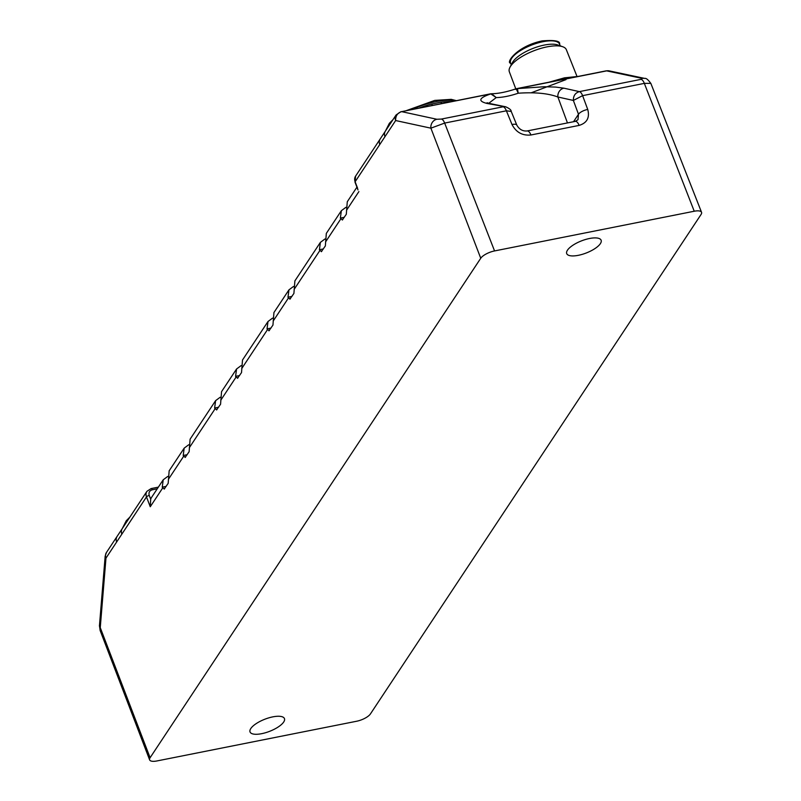 <?xml version="1.0" encoding="UTF-8"?>
<svg xmlns="http://www.w3.org/2000/svg" width="801" height="801" viewBox="0 0 801 801"><rect width="100%" height="100%" fill="white"/><g stroke="black" fill="none" stroke-linecap="round" stroke-linejoin="round"><path stroke-width="1.2" d="M432.4 105.392A3.865 1.191 75.8 0 1 431.719 104.03L440.89 102.208A3.865 2.013 -97.9 0 0 441.671 103.549M600.37 243.644A18.463 6.508 -21.2 0 1 582.237 254.358A18.463 6.508 -21.2 0 1 566.697 253.567A18.463 6.508 -21.2 0 1 567.468 250.182A18.463 6.508 -21.2 0 1 585.541 239.489A18.463 6.508 -21.2 0 1 601.12 240.22A18.463 6.508 -21.2 0 1 600.37 243.644M283.704 722.001A18.463 6.508 -21.2 0 1 265.572 732.715A18.463 6.508 -21.2 0 1 250.032 731.924A18.463 6.508 -21.2 0 1 250.793 728.54A18.463 6.508 -21.2 0 1 268.866 717.846A18.463 6.508 -21.2 0 1 284.445 718.577A18.463 6.508 -21.2 0 1 283.704 722.001M577.01 76.445L566.347 49.692A30.568 10.773 158.8 0 0 562.793 46.758A30.568 10.773 158.8 0 0 535.038 50.323A30.568 10.773 158.8 0 0 510.607 66.193A30.568 10.773 158.8 0 0 509.987 67.234A30.568 10.773 158.8 0 0 509.346 71.8L515.794 88.901M562.793 46.758L557.816 44.976A26.263 9.262 158.8 0 0 533.977 48.04A26.263 9.262 158.8 0 0 512.99 61.677A26.263 9.262 158.8 0 0 512.46 62.568L509.987 67.234M642.282 78.428A7.72 6.899 -78 0 1 644.775 78.428A7.72 6.899 -78 0 1 644.805 78.438L609.211 70.878A7.72 6.899 102 0 0 606.677 70.868L642.282 78.428L641.09 79.349A7.72 3.224 78.8 0 1 644.334 83.374L650.843 83.374L701.546 212.315A11.584 4.085 158.8 0 1 701.065 214.458L370.432 713.921A11.584 4.085 158.8 0 1 356.605 721.25L156.936 760.95A11.584 4.085 158.8 0 1 149.617 759.859A11.584 4.085 158.8 0 1 150.097 757.726L100.255 627.634L100.115 630.447L149.617 759.859M701.546 212.315A11.584 4.085 158.8 0 0 694.237 211.234L494.557 250.933A11.584 4.085 158.8 0 0 480.74 258.262L150.097 757.726M494.557 250.933L444.655 123.074L430.898 128.17L480.74 258.262M511.208 111.429L506.382 110.808L444.655 123.074A7.72 3.224 -101.2 0 0 441.421 119.059L436.875 119.269L401.621 111.639L490.803 93.907A7.72 3.224 78.8 0 0 490.222 93.897L401.621 111.639C397.506 112.911 395.514 115.885 395.644 120.54L379.764 144.53A7.72 6.468 -146.5 0 1 380.225 138.923L385.421 131.084A7.72 6.468 -146.5 0 1 385.421 131.084L389.356 123.314L392.961 119.689M356.936 187.164L347.284 201.732L346.302 214.298L342.267 220.045M342.768 219.634L340.755 218.973L340.375 218.072L341.346 210.703L345.912 207.319M341.346 210.703L326.327 233.391L325.346 245.957L321.311 251.704M321.812 251.294L319.799 250.623L319.419 249.732L320.39 242.363L324.956 238.978M320.39 242.363L294.898 280.871L293.907 293.436L289.882 299.184M290.373 298.773L288.37 298.112L287.99 297.211L288.961 289.842L293.516 286.458M288.961 289.842L273.942 312.53L272.951 325.096L268.926 330.843M269.416 330.433L267.414 329.762L267.033 328.871L268.005 321.501L272.56 318.117M268.005 321.501L242.503 360.009L241.522 372.585L237.486 378.322M237.987 377.922L235.975 377.251L235.594 376.35L236.565 368.991L241.131 365.596M236.565 368.991L221.547 391.669L220.565 404.235L216.53 409.982M217.031 409.571L215.018 408.9L214.638 408.009L215.609 400.64L220.175 397.256M215.609 400.64L190.117 439.158L189.126 451.724L185.101 457.461M185.592 457.061L183.589 456.39L183.209 455.489L184.18 448.129L188.736 444.745M184.18 448.129L169.161 470.808L168.17 483.373L164.145 489.121M164.636 488.71L162.633 488.049L162.253 487.148L163.224 479.779L167.779 476.395M162.633 488.049L150.258 506.743L146.493 496.91L116.656 541.987A7.72 6.468 -146.5 0 1 117.106 536.39A7.72 6.468 -146.5 0 1 117.106 536.38L106.423 552.52A7.72 6.468 33.5 0 0 105.972 558.127L105.171 556.154L99.454 625.661A7.72 3.935 -175.3 0 1 99.464 625.651L100.125 630.397M609.211 70.878L606.097 70.858A7.72 3.224 78.8 0 1 606.677 70.868L517.486 88.601L518.187 93.216C534.978 92.075 548.214 93.337 557.886 97.001L573.366 100.445C573.266 95.82 575.268 92.886 579.373 91.624L563.894 88.18A7.72 6.939 102.5 0 0 557.886 97.001L567.458 122.933M436.875 119.269A7.72 6.919 102.2 0 0 430.898 128.17L395.644 120.54A7.72 6.468 33.5 0 1 396.105 114.944L385.411 131.084A7.72 6.468 -146.5 0 0 384.961 136.681M694.237 211.234L644.334 83.374L582.607 95.649L573.366 100.445L578.482 114.253L577.982 119.729L575.298 121.372L527.098 130.964C522.703 131.334 519.278 129.392 516.825 125.136L516.825 125.136A7.72 2.693 157.7 0 0 511.999 124.515L506.382 110.808A7.72 3.224 -101.2 0 0 503.148 106.783L441.421 119.059M116.656 541.987L105.972 558.127L100.255 627.634A7.72 3.935 -175.3 0 1 99.454 625.661M121.842 534.147A7.72 6.468 -146.5 0 1 122.303 528.54L117.106 536.39M150.258 506.743L150.698 499.213A11.584 9.702 -146.5 0 1 151.639 497.281L163.224 479.779M379.764 144.53L355.123 181.757L357.636 188.325M490.693 93.887L491.624 93.747L496.24 97.582A35.845 12.636 158.8 0 0 518.187 93.216C516.645 89.412 515.854 88.15 515.804 89.432M505.741 106.813L487.058 103.459A7.72 6.879 101.7 0 1 489.541 103.469L505.631 106.783C509.396 108.435 511.258 109.977 511.218 111.419L516.825 125.136M488.75 103.289L496.24 97.582L490.803 93.907C478.908 97.912 477.656 101.106 487.058 103.459M419.293 107.995A40.551 14.298 -21.2 0 1 431.719 104.03M126.898 521.601A40.551 14.298 158.8 0 0 124.395 524.735A40.551 14.298 158.8 0 0 122.873 527.669M390.007 124.145A40.551 14.298 158.8 0 0 387.504 127.279A40.551 14.298 158.8 0 0 385.992 130.213M454.838 100.936A40.551 14.298 158.8 0 0 435.884 101.617A40.551 14.298 158.8 0 0 412.235 109.407M564.274 77.967L549.466 82.113M574.417 77.156A42.483 14.979 158.8 0 0 565.015 78.448A42.483 14.979 158.8 0 0 554.743 81.071M511.679 58.303A26.263 9.262 158.8 0 0 510.607 63.149C505.661 63.129 516.495 46.258 542.237 40.881C554.682 39.9 560.46 40.991 559.579 44.155A26.263 9.262 158.8 0 0 543.008 41.692A26.263 9.262 158.8 0 0 511.679 58.303M440.89 102.208A40.551 14.298 -21.2 0 1 451.033 101.687M531.243 92.786L566.027 79.609M641.09 79.349L579.373 91.624A7.72 3.224 78.8 0 1 582.607 95.649L587.734 109.457C589.886 117.647 587.013 122.964 579.123 125.407L530.923 134.989C522.402 135.82 516.094 132.325 511.999 124.515M358.888 191.589L346.513 210.283M340.755 218.973L325.556 241.942M319.799 250.623L294.117 289.421M288.37 298.112L273.161 321.081M267.414 329.762L241.732 368.56M235.975 377.251L220.776 400.22M215.018 408.9L189.336 447.699M183.589 456.39L168.38 479.358M563.894 88.18L555.674 87.079L544.149 86.748L517.486 88.601A7.72 3.224 -101.2 0 0 516.905 88.591L606.097 70.858M530.923 134.989A7.72 3.224 -101.2 0 0 527.098 130.964M579.123 125.407A7.72 3.224 -101.2 0 0 575.298 121.372M587.734 109.457A7.72 2.803 159.6 0 0 578.482 114.253L573.536 121.722M355.574 176.16A7.72 6.468 33.5 0 0 355.123 181.757A2.313 0.821 159 0 0 355.023 182.187L355.574 176.16L380.225 138.923M150.698 499.213L149.256 495.459A2.313 0.821 159 0 0 146.493 496.91A7.72 6.468 -146.5 0 1 146.943 491.313L122.303 528.54M150.778 488.83A2.313 0.971 78.8 0 1 151.109 488.58A2.313 0.971 78.8 0 1 152.26 489.801L157.246 488.81M149.256 495.459C148.475 492.555 149.477 490.673 152.26 489.801M162.253 487.148L166.197 486.367M183.209 455.489L187.154 454.708M214.638 408.009L218.583 407.228M235.594 376.35L239.539 375.569M267.033 328.871L270.978 328.09M287.99 297.211L291.934 296.43M319.419 249.732L323.364 248.941M340.375 218.072L344.32 217.291M122.303 528.53L126.248 520.78L129.842 517.146M406.628 110.518L434.733 100.405L451.223 99.354L456.33 100.636M548.965 82.213L564.445 77.837L577.972 76.445M560.229 45.837L559.579 44.155M644.775 78.428C646.087 77.997 648.099 79.649 650.823 83.404M357.997 189.947L355.023 182.187M158.348 487.138L151.109 488.58L146.943 491.313M490.222 93.897L491.624 93.747C498.452 93.627 506.552 91.995 515.904 88.861L516.905 88.591M401.031 111.629L396.105 114.944M105.171 556.154L106.423 552.52M489.541 103.469L487.028 102.738L487.779 103.359M511.258 64.831L510.607 63.149"/></g></svg>
